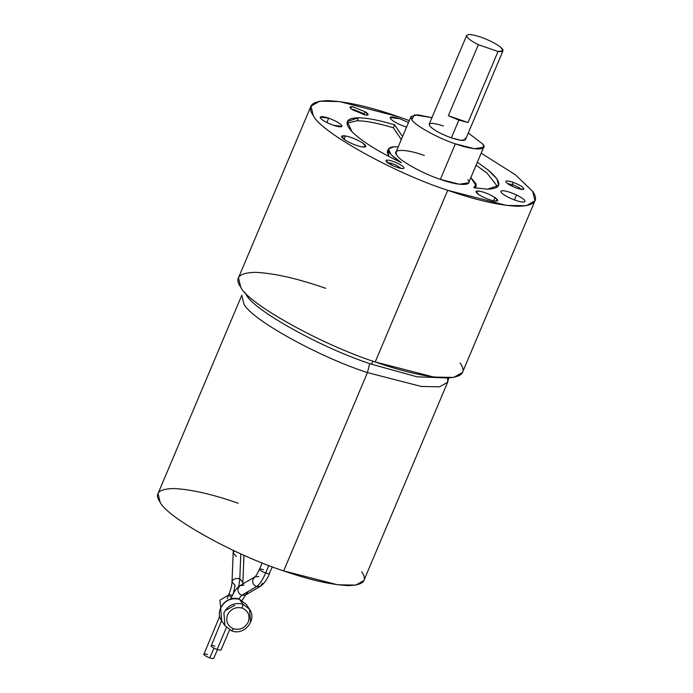 <?xml version="1.0" encoding="UTF-8"?>
<svg xmlns="http://www.w3.org/2000/svg" width="693" height="693" viewBox="0 0 693 693"><rect width="100%" height="100%" fill="white"/><g stroke="black" fill="none" stroke-linecap="round" stroke-linejoin="round"><path stroke-width="1.04" d="M227.174 598.544L228.707 594.906C230.717 589.96 231.817 585.628 232.016 581.929L232.545 580.439C234.277 578.568 236.694 578.04 239.813 578.854L238.739 586.538L239.813 578.854L242.914 582.363L239.813 578.854L240.8 553.854L239.813 578.854C236.694 578.04 234.277 578.568 232.545 580.439L232.016 581.929L235.118 585.438L233.359 593.494M228.699 594.94L219.915 600.164L220.703 607.605L219.915 600.164L228.699 594.94M239.466 599.211L246.284 604.435L239.639 599.358C231.237 597.427 224.913 600.329 220.677 608.073L221.743 620.928L220.677 608.073C224.913 600.329 231.237 597.427 239.639 599.358L242.853 604.14L239.466 599.211L246.284 604.435L249.497 609.208L242.853 604.14L242.264 608.09C248.25 610.914 250.251 615.557 248.267 622.037C244.967 628.057 240.055 630.309 233.515 628.811L231.601 630.777L224.948 625.701L223.882 612.846C228.127 605.11 234.451 602.208 242.853 604.14C234.451 602.208 228.127 605.11 223.882 612.846L224.948 625.701L221.743 620.928C213.739 610.351 227.191 594.213 239.466 599.211M224.948 625.701L231.774 630.925C244.04 635.923 257.493 619.785 249.497 609.208L250.563 622.063M213.964 648.12L209.84 657.882C212.742 658.8 214.007 658.818 213.652 657.926C214.007 658.818 212.742 658.8 209.84 657.882L213.964 648.12M244.083 585.204L240.142 585.55L237.994 588.548C237.595 591.701 238.851 593.944 241.744 595.296L238.695 598.969L241.744 595.296C238.851 593.944 237.595 591.701 237.994 588.548L240.142 585.55C236.512 588.01 233.472 592.272 231.012 598.336L231.193 598.865L231.012 598.336L233.827 598.457M262.595 583.255L260.438 586.261L256.497 586.599L241.744 595.296L256.497 586.599C253.603 585.256 252.356 583.004 252.746 579.859L254.877 576.871L252.746 579.859C252.356 583.004 253.603 585.256 256.497 586.599C259.529 584.606 262.578 580.076 265.653 572.998C262.612 571.864 260.603 570.755 259.624 569.646L259.52 569.222L259.624 569.646C259.269 568.754 260.533 568.771 263.435 569.689M262.188 562.907L259.52 569.222C255.674 577.356 255.431 575.978 254.877 576.871L258.844 576.515M259.624 569.646C260.603 570.755 262.612 571.864 265.653 572.998L268.823 565.497L265.653 572.998C268.555 573.917 269.82 573.934 269.464 573.042L272.366 566.839M221.578 620.677L211.114 646.119C212.101 647.219 214.111 648.336 217.143 649.471L226.42 627.52L217.143 649.471C220.045 650.389 221.318 650.406 220.954 649.514C221.318 650.406 220.045 650.389 217.143 649.471C214.111 648.336 212.101 647.219 211.114 646.119C210.759 645.226 212.032 645.244 214.925 646.162M467.914 179.704C473.475 186.157 458.324 185.967 440.367 179.357L455.37 143.841L440.367 179.357L459.39 184.251L468.667 182.761L483.671 147.245L474.393 148.735L455.37 143.841C438.123 138.297 414.145 124.974 411.763 119.612L411.018 116.554L417.567 114.804L431.964 117.628L414.405 114.865L411.763 119.612C414.145 124.974 438.123 138.297 455.37 143.841C473.328 150.45 488.478 150.641 482.917 144.187L483.671 147.245M468.295 132.969L482.917 144.187L468.295 132.969M466.658 35.499C466.58 37.595 470.478 40.653 478.361 44.69L448.354 115.722L458.853 120.114L451.351 137.872L458.853 120.114L448.354 115.722L478.361 44.69C470.478 40.653 466.58 37.595 466.658 35.499L429.175 124.229L429.556 125.754C433.108 129.747 440.376 133.784 451.351 137.872L460.862 140.315L465.505 139.57L503.014 50.78L498.024 51.481L468.018 122.514L448.354 115.722L468.018 122.514L458.853 120.114L468.018 122.514L498.024 51.481C503.612 52.096 504.513 50.693 500.718 47.263C496.006 43.598 489.379 40.22 480.838 37.136C472.531 34.399 467.801 33.853 466.658 35.499C467.801 33.853 472.531 34.399 480.838 37.136C489.379 40.22 496.006 43.598 500.718 47.263L503.014 50.78M460.143 363.028C466.839 372.557 461.962 377.538 445.521 377.971C426.723 377.096 403.283 371.769 375.208 361.971L447.721 190.306C394.56 173.207 320.625 132.129 313.288 115.601L310.975 106.168L319.75 101.187L339.579 101.568L398.232 116.658L409.294 120.625L398.232 116.658C370.149 106.869 346.717 101.533 327.919 100.658C311.478 101.1 306.601 106.081 313.288 115.601C320.625 132.129 394.56 173.207 447.721 190.306L375.208 361.971L433.861 377.07L453.69 377.442L462.465 372.462L534.979 200.797L526.204 205.778L506.375 205.397L447.721 190.306C475.796 200.095 499.237 205.431 518.035 206.306C534.476 205.873 539.353 200.892 532.666 191.363L534.979 200.797M481.159 153.188L515.245 174.688L532.666 191.363L515.245 174.688L481.159 153.188M394.152 146.717L398.198 146.899L394.152 146.717C384.632 147.661 387.032 152.98 401.351 162.682C377.789 151.369 361.322 141.017 351.949 131.644C343.737 122.618 345.902 118.001 358.463 117.793L357.207 120.747C366.051 120.868 378.101 123.215 393.364 127.789L394.612 124.827C379.348 120.261 367.299 117.914 358.463 117.793C367.299 117.914 379.348 120.261 394.612 124.827L402.538 136.625L394.612 124.827L393.364 127.789C378.101 123.215 366.051 120.868 357.207 120.747L347.002 123.137L357.207 120.747L358.463 117.793L347.297 121.518L351.949 131.644C361.322 141.017 377.789 151.369 401.351 162.682L391.129 154.738L388.444 148.874L394.152 146.717M487.491 189.172L498.657 185.447L496.942 178.863L488.227 170.08L477.33 162.24L488.227 170.08C502.607 182.337 502.356 188.704 487.491 189.172L473.778 187.699L476.264 184.173L470.85 177.59L476.23 185.958L473.778 187.699L487.491 189.172M476.082 165.203L486.98 173.042L497.695 186.789L486.98 173.042L476.082 165.203M246.188 294.568C253.032 309.97 321.959 348.276 371.535 364.215L372.834 361.148L371.535 364.215C321.959 348.276 253.032 309.97 246.188 294.568L244.846 292.299M512.872 182.233L512.517 184.65C516.891 186.27 519.785 187.881 521.197 189.475C519.785 187.881 516.891 186.27 512.517 184.65L511.884 186.131L512.517 184.65L507.571 183.628L512.517 184.65L512.872 182.233C518.355 184.277 521.994 186.296 523.769 188.288C521.994 186.296 518.355 184.277 512.872 182.233C507.631 180.57 505.336 180.544 505.985 182.146C505.336 180.544 507.631 180.57 512.872 182.233M516.883 188.201L523.57 189.371L523.769 188.288C524.41 189.899 522.115 189.865 516.883 188.201C511.391 186.166 507.752 184.147 505.985 182.146C507.752 184.147 511.391 186.166 516.883 188.201M387.283 162.829L386.278 160.178L385.94 160.993L392.273 165.384C397.695 167.819 401.498 168.858 403.681 168.486L403.681 168.486C401.498 168.858 397.695 167.819 392.273 165.384C387.196 162.812 385.195 161.079 386.278 160.178C388.461 159.814 392.264 160.845 397.687 163.279C402.763 165.852 404.764 167.585 403.681 168.486C404.764 167.585 402.763 165.852 397.687 163.279C392.264 160.845 388.461 159.814 386.278 160.178L387.283 162.829C389.024 162.534 392.056 163.357 396.379 165.298C392.056 163.357 389.024 162.534 387.283 162.829M351.767 109.303L353.378 109.416L363.643 113.635L365.774 112.067L352.884 106.774L350.026 107.562L352.373 109.728C349.073 107.32 349.237 106.332 352.884 106.774L365.774 112.067C369.074 114.475 368.901 115.462 365.254 115.021L352.373 109.728L365.254 115.021L367.766 115.055L365.774 112.067L363.643 113.635L353.378 109.416L351.767 109.303M363.253 114.562L363.643 113.635L363.253 114.562M494.915 197.47L493.485 200.857L494.915 197.47C498.882 200.364 498.674 201.542 494.3 201.013L497.773 200.675L494.915 197.47C489.934 194.395 484.779 192.282 479.461 191.121C484.779 192.282 489.934 194.395 494.915 197.47M478.837 194.672C483.827 197.739 488.981 199.853 494.3 201.013C488.981 199.853 483.827 197.739 478.837 194.672C474.878 191.779 475.086 190.592 479.461 191.121L475.978 191.467L478.837 194.672M326.827 122.522L328.673 118.165L320.175 117.143L320.4 118.061C322.531 120.461 326.897 122.878 333.48 125.329C326.897 122.878 322.531 120.461 320.4 118.061C319.629 116.138 322.384 116.173 328.673 118.165C335.256 120.617 339.613 123.033 341.744 125.433C342.524 127.356 339.769 127.321 333.48 125.329L341.97 126.351L341.744 125.433C339.613 123.033 335.256 120.617 328.673 118.165L326.827 122.522M524.532 201.932C521.621 202.425 516.545 201.039 509.32 197.791C516.545 201.039 521.621 202.425 524.532 201.932C525.978 200.736 523.31 198.423 516.545 194.993L514.44 199.956L516.545 194.993C523.31 198.423 525.978 200.736 524.532 201.932L525.034 201.507M344.066 139.345L345.512 135.932L341.649 136.313L344.819 139.865C350.363 143.278 356.089 145.634 361.997 146.916C356.089 145.634 350.363 143.278 344.819 139.865C340.419 136.651 340.644 135.343 345.512 135.932C351.42 137.214 357.146 139.57 362.69 142.983C367.091 146.197 366.866 147.505 361.997 146.916L365.861 146.544L362.69 142.983C357.146 139.57 351.42 137.214 345.512 135.932L344.066 139.345M408.472 122.566L399.566 118.65L390.133 117.515L390.384 118.538C389.527 116.398 392.584 116.433 399.566 118.65L408.472 122.566M361.737 571.872C367.888 580.63 363.401 585.204 348.293 585.602C331.02 584.805 309.485 579.902 283.68 570.902L367.446 372.6L369.69 363.574L367.446 372.6L421.344 386.469L439.561 386.824L447.635 382.241L439.561 386.824L421.344 386.469L367.446 372.6L283.68 570.902L337.578 584.771L355.795 585.126L363.868 580.543L447.635 382.241L448.709 377.928M447.695 377.962L447.635 382.241M241.788 295.287L243.919 303.958C250.658 319.144 318.598 356.895 367.446 372.6C318.598 356.895 250.658 319.144 243.919 303.958L241.788 295.287L158.021 493.589L160.152 502.26C166.892 517.446 234.832 555.197 283.68 570.902C234.832 555.197 166.892 517.446 160.152 502.26C154.002 493.503 158.48 488.929 173.596 488.53C190.87 489.327 212.404 494.23 238.201 503.231M447.643 377.962L416.995 376.81L371.535 364.215L416.995 376.81L447.643 377.962M501.325 190.852C499.878 192.056 502.546 194.361 509.32 197.791C502.546 194.361 499.878 192.056 501.325 190.852C504.235 190.367 509.312 191.744 516.545 194.993C509.312 191.744 504.235 190.367 501.325 190.852L500.822 191.277M406.54 127.14L404.92 126.611C397.6 123.891 392.749 121.197 390.384 118.538C392.749 121.197 397.6 123.891 404.92 126.611L406.54 127.14M411.018 116.554L396.015 152.07L396.768 155.128C399.142 160.49 423.12 173.813 440.367 179.357C423.12 173.813 399.142 160.49 396.768 155.128C391.207 148.674 406.358 148.865 424.315 155.475M365.306 115.029L363.643 113.635L365.306 115.029M401.212 168.46L396.379 165.298L401.212 168.46M401.29 139.579L393.364 127.789L401.29 139.579M388.444 148.874L387.196 151.836L388.747 156.41L388.392 150.598M475.034 187.197L475.155 187.933M310.975 106.168L238.461 277.832L240.774 287.274C248.111 303.794 322.046 344.88 375.208 361.971C322.046 344.88 248.111 303.794 240.774 287.274C234.087 277.746 238.964 272.765 255.405 272.332C274.203 273.198 297.635 278.534 325.719 288.323M478.361 44.69L498.024 51.481L478.361 44.69M465.124 138.046C466.415 141.251 461.824 141.199 451.351 137.872C440.376 133.784 433.108 129.747 429.556 125.754C428.265 122.548 432.856 122.6 443.329 125.927M241.744 595.296L245.686 594.949L241.744 595.296M269.464 573.042C269.82 573.934 268.555 573.917 265.653 572.998C262.578 580.076 259.529 584.606 256.497 586.599L260.438 586.261L245.686 594.949L247.834 591.952M219.742 616.146L203.811 654.53C204.79 655.63 206.8 656.747 209.84 657.882C206.8 656.747 204.79 655.63 203.811 654.53C203.456 653.638 204.721 653.655 207.623 654.573M228.811 595.33L231.497 597.245L228.811 595.33C228.456 594.447 229.729 594.464 232.623 595.382M234.269 550.866L233.16 552.979L234.269 550.866M236.261 556.488L233.16 552.979L232.016 581.929M231.601 630.777L233.515 628.811C227.538 625.987 225.537 621.344 227.521 614.864C230.812 608.852 235.733 606.592 242.264 608.09C235.733 606.592 230.812 608.852 227.521 614.864C225.537 621.344 227.538 625.987 233.515 628.811C240.055 630.309 244.967 628.057 248.267 622.037C250.251 615.557 248.25 610.914 242.264 608.09L242.853 604.14L249.497 609.208M234.736 605.284L225.502 610.455M242.81 583.982L243.988 555.275M213.756 658.35L217.463 649.575M240.142 585.55L254.903 576.853M476.23 185.958L475.381 187.976M229.522 629.911L221.058 649.939M260.438 586.261C264.068 583.792 267.108 579.53 269.568 573.466M245.703 594.94L242.048 600.415M233.16 552.979L233.368 550.45"/></g></svg>
